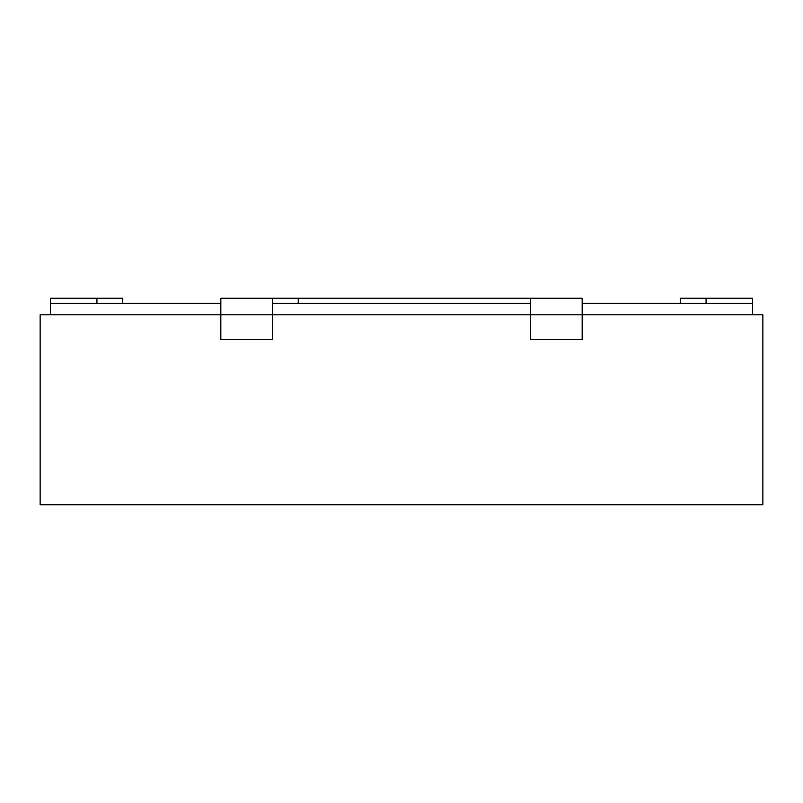 <?xml version="1.0" encoding="UTF-8"?>
<svg xmlns="http://www.w3.org/2000/svg" width="803" height="803" viewBox="0 0 803 803"><rect width="100%" height="100%" fill="white"/><g stroke="black" fill="none" stroke-linecap="round" stroke-linejoin="round"><path stroke-width="1.2" d="M680.251 303.424L680.251 298.254L752.521 298.254L752.521 303.424L582.175 303.424L582.175 339.559L530.552 339.559L530.552 303.424L272.448 303.424L272.448 339.559L220.825 339.559L220.825 303.424L50.479 303.424L50.479 314.776M752.521 303.424L752.521 314.776M272.448 298.254L220.825 298.254L220.825 314.776L40.15 314.776L40.15 504.746L762.85 504.746L762.85 314.776L220.825 314.776L220.825 339.559L272.448 339.559L272.448 298.254L298.254 298.254L298.254 303.424M530.552 339.559L582.175 339.559L582.175 298.254L530.552 298.254L530.552 339.559M298.254 298.254L530.552 298.254M50.479 303.424L50.479 298.254L122.749 298.254L122.749 303.424M706.068 298.254L706.068 303.424M96.932 298.254L96.932 303.424"/></g></svg>
